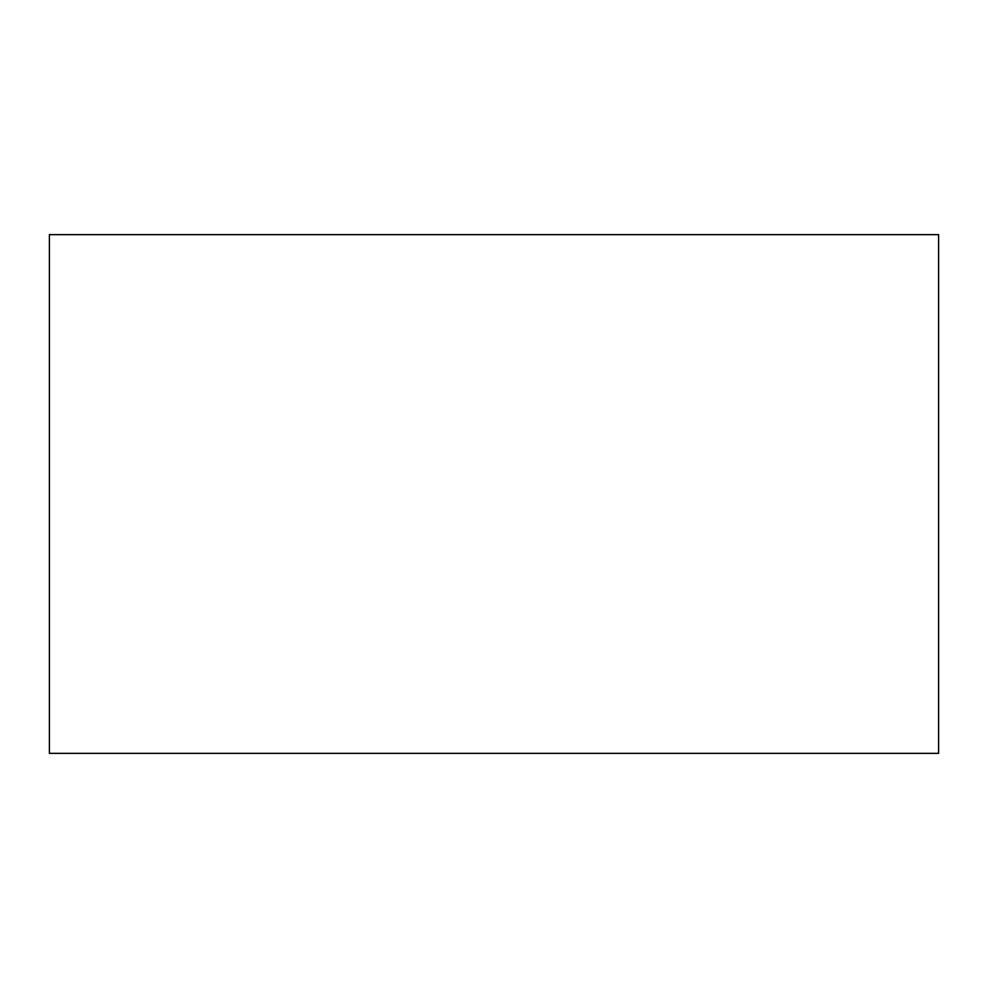 <?xml version="1.0" encoding="UTF-8"?>
<svg xmlns="http://www.w3.org/2000/svg" width="988" height="988" viewBox="0 0 988 988"><rect width="100%" height="100%" fill="white"/><g stroke="black" fill="none" stroke-linecap="round" stroke-linejoin="round"><path stroke-width="1.48" d="M938.6 753.35L49.4 753.35L938.6 753.35L938.6 234.65L49.4 234.65L938.6 234.65M49.4 234.65L49.4 753.35"/></g></svg>

